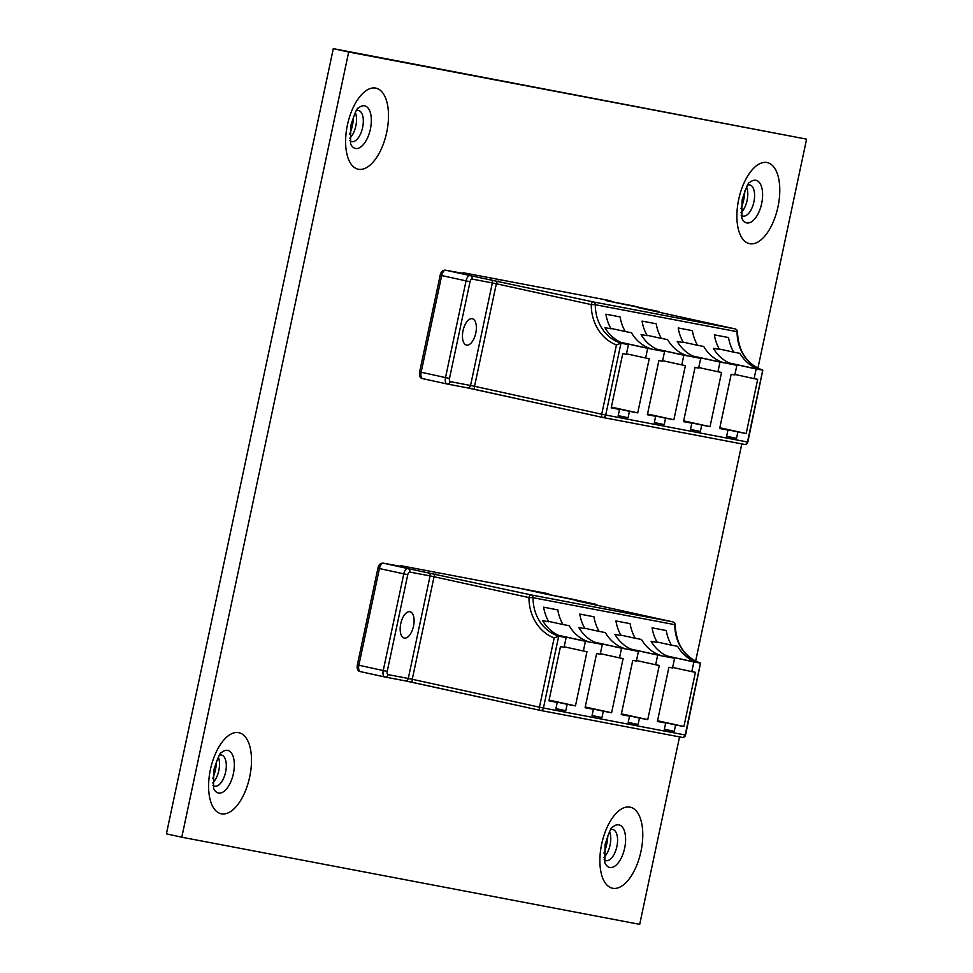 <?xml version="1.0" encoding="UTF-8"?>
<svg xmlns="http://www.w3.org/2000/svg" width="973" height="973" viewBox="0 0 973 973"><rect width="100%" height="100%" fill="white"/><g stroke="black" fill="none" stroke-linecap="round" stroke-linejoin="round"><path stroke-width="1.46" d="M356.495 110.557A15.945 7.687 -77.6 0 1 358.392 110.448A15.945 7.687 -77.6 0 1 358.49 110.472A15.945 7.687 -77.6 0 1 362.625 127.487A15.945 7.687 -77.6 0 1 351.752 141.657A15.945 7.687 -77.6 0 1 351.654 141.632A15.945 7.687 -77.6 0 1 349.879 140.72M349.672 138.373A15.945 7.687 102.4 0 0 355.826 125.991A15.945 7.687 102.4 0 0 355.327 112.6M219.497 755.121A15.945 7.687 -77.6 0 1 221.382 755.012A15.945 7.687 -77.6 0 1 221.479 755.036A15.945 7.687 -77.6 0 1 225.614 772.051A15.945 7.687 -77.6 0 1 214.753 786.22A15.945 7.687 -77.6 0 1 214.644 786.196A15.945 7.687 -77.6 0 1 212.88 785.284M212.661 782.937A15.945 7.687 102.4 0 0 218.816 770.567A15.945 7.687 102.4 0 0 218.317 757.164M747.775 185.004A15.945 7.687 -77.6 0 1 749.66 184.894A15.945 7.687 -77.6 0 1 749.757 184.919A15.945 7.687 -77.6 0 1 753.893 201.934A15.945 7.687 -77.6 0 1 743.031 216.103A15.945 7.687 -77.6 0 1 742.934 216.079A15.945 7.687 -77.6 0 1 741.158 215.167M740.952 212.819A15.945 7.687 102.4 0 0 747.094 200.45A15.945 7.687 102.4 0 0 746.595 187.059M349.684 134.092A24.69 11.895 102.4 0 0 353.54 116.492M212.673 778.655A24.69 11.895 102.4 0 0 216.529 761.056M740.952 208.538A24.69 11.895 102.4 0 0 744.807 190.939M610.764 829.568A15.945 7.687 -77.6 0 1 612.649 829.458A15.945 7.687 -77.6 0 1 612.759 829.483A15.945 7.687 -77.6 0 1 616.882 846.498A15.945 7.687 -77.6 0 1 606.021 860.667A15.945 7.687 -77.6 0 1 605.924 860.643A15.945 7.687 -77.6 0 1 604.148 859.743M603.941 857.383A15.945 7.687 102.4 0 0 610.095 845.014A15.945 7.687 102.4 0 0 609.585 831.623M603.941 853.102A24.69 11.895 102.4 0 0 607.809 835.503M377.488 675.359L384.104 676.819M548.492 594.588L548.663 593.81L400.803 565.678L400.633 566.481M439.76 382.377L446.388 383.824M610.776 301.606L610.935 300.827L463.075 272.695L462.905 273.498M757.918 368.171L806.593 139.151L348.687 52.019L181.793 837.218L639.699 924.35L679.543 736.889M741.815 443.907L695.634 661.166M806.593 139.151L333.301 48.65L166.407 833.849L181.793 837.218M348.687 52.019L333.301 48.65M463.026 330.698A13.476 6.495 102.4 0 0 466.517 345.074A13.476 6.495 102.4 0 0 475.785 333.119A13.476 6.495 102.4 0 0 472.294 318.743A13.476 6.495 102.4 0 0 463.026 330.698M610.825 328.363L625.274 331.538A41.936 36.755 -79.2 0 1 620.081 316.906L605.899 314.206A41.936 36.755 100.8 0 0 611.093 328.838L604.926 327.67A41.936 36.755 100.8 0 0 624.812 343.883L628.412 344.673L620.993 343.153L616.444 344.965A44.928 39.37 100.8 0 1 591.256 304.585L496.339 283.763L474.544 386.305L601.728 414.206L616.444 344.965M602.652 417.429L744.284 444.381A2.992 2.627 -79.2 0 0 744.345 444.393A2.992 2.992 0 0 0 747.836 442.07L762.82 370.141L756.143 368.974L754.087 378.643L757.699 379.336L746.182 433.532L737.887 431.951L736.512 438.397L726.588 436.512L727.962 430.066L719.667 428.485L731.185 374.289L734.81 374.97L736.865 365.301L723.632 362.674L719.996 362.102L717.94 371.759L721.552 372.452L710.035 426.661L701.74 425.079L700.365 431.526L690.441 429.628L691.815 423.194L683.52 421.613L695.038 367.405L698.65 368.098L700.706 358.429L687.473 355.802L683.837 355.218L681.781 364.887L685.406 365.568L673.875 419.777L665.581 418.195L664.218 424.642L654.294 422.756L655.656 416.31L647.373 414.729L658.891 360.533L662.504 361.214L664.559 351.545L647.69 348.334L645.634 358.003L649.246 358.696L637.729 412.893L629.434 411.324L628.059 417.77L618.147 415.872L619.509 409.426L611.214 407.857L622.744 353.649L626.357 354.342L628.412 344.673M736.865 365.301L733.265 364.522A41.936 36.755 100.8 0 1 713.379 348.298L719.546 349.477A41.936 36.755 100.8 0 1 714.352 334.846L728.534 337.546A41.936 36.755 -79.2 0 0 733.727 352.177L739.894 353.345A41.936 36.755 -79.2 0 0 759.779 369.558M700.706 358.429L697.118 357.638A41.936 36.755 100.8 0 1 677.232 341.426L683.399 342.593A41.936 36.755 100.8 0 1 678.205 327.962L692.387 330.662A41.936 36.755 -79.2 0 0 697.568 345.293L703.734 346.473A41.936 36.755 -79.2 0 0 723.632 362.674M664.559 351.545L660.971 350.767A41.936 36.755 100.8 0 1 641.073 334.542L647.24 335.721A41.936 36.755 100.8 0 1 642.058 321.09L656.228 323.79A41.936 36.755 -79.2 0 0 661.421 338.422L667.587 339.589A41.936 36.755 -79.2 0 0 687.473 355.802M625.274 331.538L631.441 332.705A41.936 36.755 -79.2 0 0 651.326 348.918M620.75 342.326L651.302 349.027M621.2 342.532L647.69 348.334M626.466 353.807L645.634 358.003M611.372 407.115L637.729 412.893M611.324 407.346L629.434 411.324M618.196 415.605L628.059 417.77M611.263 407.626L619.509 409.426M646.972 335.247L661.421 338.422M656.897 349.198L687.449 355.911M657.347 349.404L683.837 355.218M662.613 360.679L681.781 364.887M647.519 413.999L673.875 419.777M647.471 414.23L665.581 418.195M654.355 422.477L664.218 424.642M647.422 414.498L655.656 416.31M683.119 342.131L697.568 345.293M693.044 356.082L723.608 362.783M693.494 356.288L719.996 362.102M698.772 367.563L717.94 371.759M683.678 420.871L710.035 426.661M683.63 421.102L701.74 425.079M690.502 429.361L700.365 431.526M683.569 421.382L691.815 423.194M719.278 349.003L733.727 352.177M729.191 362.965L759.755 369.667M729.653 363.16L756.143 368.974M734.919 374.435L754.087 378.643M719.825 427.755L746.182 433.532M719.777 427.986L737.887 431.951M726.649 436.232L736.512 438.397M719.716 428.254L727.962 430.066M400.754 623.681A13.476 6.495 102.4 0 0 404.245 638.057A13.476 6.495 102.4 0 0 413.513 626.113A13.476 6.495 102.4 0 0 410.022 611.725A13.476 6.495 102.4 0 0 400.754 623.681M548.553 621.358L562.99 624.52A41.936 36.755 -79.2 0 1 557.809 609.889L543.627 607.188A41.936 36.755 100.8 0 0 548.821 621.82L542.654 620.652A41.936 36.755 100.8 0 0 562.54 636.865L566.128 637.656L558.709 636.135L554.172 637.947A44.928 39.37 100.8 0 1 528.971 597.568L434.055 576.746L412.26 679.288L539.456 707.189L554.172 637.947M540.368 710.412L682.012 737.364A2.992 2.627 -79.2 0 0 682.073 737.376A2.992 2.992 0 0 0 685.564 735.053L700.548 663.124L693.871 661.956L691.815 671.625L695.427 672.319L683.91 726.515L675.615 724.934L674.24 731.38L664.316 729.495L665.69 723.048L657.395 721.467L668.913 667.271L672.525 667.965L674.581 658.295L657.712 655.084L655.656 664.754L659.28 665.435L647.75 719.643L639.456 718.062L638.093 724.508L628.169 722.623L629.531 716.177L621.248 714.596L632.766 660.387L636.378 661.081L638.434 651.411L625.201 648.784L621.565 648.2L619.509 657.87L623.121 658.563L611.603 712.759L603.309 711.178L601.934 717.624L592.022 715.739L593.384 709.293L585.089 707.712L596.619 653.515L600.232 654.197L602.287 644.54L598.687 643.737L585.418 641.329L583.362 650.998L586.974 651.679L575.457 705.887L567.162 704.306L565.787 710.752L555.863 708.867L557.237 702.421L548.942 700.84L560.46 646.631L564.072 647.325L566.128 637.656M674.581 658.295L670.993 657.505A41.936 36.755 100.8 0 1 651.107 641.292L657.274 642.46A41.936 36.755 100.8 0 1 652.08 627.828L666.262 630.528A41.936 36.755 -79.2 0 0 671.443 645.16L677.609 646.327A41.936 36.755 -79.2 0 0 697.507 662.54M638.434 651.411L634.846 650.621A41.936 36.755 100.8 0 1 614.948 634.408L621.115 635.576A41.936 36.755 100.8 0 1 615.933 620.956L630.103 623.644A41.936 36.755 -79.2 0 0 635.296 638.276L641.462 639.456A41.936 36.755 -79.2 0 0 661.348 655.668M602.287 644.54L598.687 643.749A41.936 36.755 100.8 0 1 578.801 627.524L584.968 628.704A41.936 36.755 100.8 0 1 579.774 614.072L593.956 616.773A41.936 36.755 -79.2 0 0 599.149 631.404L605.315 632.572A41.936 36.755 -79.2 0 0 625.201 648.784M562.99 624.52L569.156 625.7A41.936 36.755 -79.2 0 0 589.054 641.912M558.466 635.308L589.03 642.01M558.928 635.515L585.418 641.329M564.194 646.79L583.362 650.998M549.1 700.098L575.457 705.887M549.052 700.329L567.162 704.306M555.924 708.587L565.787 710.752M548.991 700.609L557.237 702.421M584.7 628.23L599.149 631.404M594.625 642.192L625.177 648.894M595.075 642.387L621.565 648.2M600.341 653.661L619.509 657.87M585.247 706.982L611.603 712.759M585.199 707.213L603.309 711.178M592.071 715.459L601.934 717.624M585.138 707.48L593.384 709.293M620.847 635.114L635.296 638.276M630.772 649.064L661.324 655.766M631.222 649.271L657.712 655.084M636.488 660.545L655.656 664.754M621.394 713.854L647.75 719.643M621.346 714.085L639.456 718.062M628.23 722.343L638.093 724.508M621.297 714.364L629.531 716.177M656.994 641.985L671.443 645.16M666.919 655.948L697.483 662.649M667.369 656.155L693.871 661.956M672.647 667.429L691.815 671.625M657.553 720.738L683.91 726.515M657.505 720.969L675.615 724.934M664.377 729.227L674.24 731.38M657.444 721.248L665.69 723.048M355.546 148.468A21.795 10.496 -77.6 0 1 350.535 143.7L350.827 125.505C354.731 113.269 357.237 107.48 358.344 108.125A21.795 10.496 -77.6 0 1 364.607 105.826A21.795 10.496 -77.6 0 1 370.385 129.105A21.795 10.496 -77.6 0 1 355.546 148.468M347.422 124.945A41.498 19.983 102.4 0 0 358.429 169.266A41.498 19.983 102.4 0 0 386.695 132.413A41.498 19.983 102.4 0 0 375.687 88.093A41.498 19.983 102.4 0 0 347.422 124.945M218.536 793.031A21.795 10.496 -77.6 0 1 213.537 788.264L213.817 770.069C217.733 757.833 220.239 752.044 221.333 752.688A21.795 10.496 -77.6 0 1 227.597 750.39A21.795 10.496 -77.6 0 1 233.386 773.681A21.795 10.496 -77.6 0 1 218.536 793.031M210.411 769.509A41.498 19.983 102.4 0 0 221.43 813.829A41.498 19.983 102.4 0 0 249.684 776.977A41.498 19.983 102.4 0 0 238.677 732.657A41.498 19.983 102.4 0 0 210.411 769.509M746.814 222.914A21.795 10.496 -77.6 0 1 741.815 218.147L742.095 199.952C746.011 187.716 748.517 181.927 749.624 182.571A21.795 10.496 -77.6 0 1 755.875 180.285A21.795 10.496 -77.6 0 1 761.664 203.564A21.795 10.496 -77.6 0 1 746.814 222.914M738.702 199.392A41.498 19.983 102.4 0 0 749.709 243.712A41.498 19.983 102.4 0 0 777.974 206.86A41.498 19.983 102.4 0 0 766.955 162.54A41.498 19.983 102.4 0 0 738.702 199.392M609.816 867.478A21.795 10.496 -77.6 0 1 604.805 862.71L605.097 844.515C609.001 832.292 611.506 826.491 612.613 827.135A21.795 10.496 -77.6 0 1 618.877 824.849A21.795 10.496 -77.6 0 1 624.654 848.128A21.795 10.496 -77.6 0 1 609.816 867.478M601.691 843.956A41.498 19.983 102.4 0 0 612.698 888.276A41.498 19.983 102.4 0 0 640.964 851.436A41.498 19.983 102.4 0 0 629.957 807.116A41.498 19.983 102.4 0 0 601.691 843.956M620.993 343.153L605.705 415.033L747.471 442.01L762.759 370.129A41.936 36.755 100.8 0 1 737.072 331.684L595.306 304.719A41.936 36.755 -79.2 0 0 620.993 343.153M470.044 281.732L449.49 378.424A2.992 1.447 102.4 0 0 450.28 381.623L470.555 385.478L492.35 282.936L472.087 279.069A2.992 1.447 102.4 0 0 470.044 281.732L441.693 275.554L421.151 372.245L445.512 377.585L466.055 280.905A5.996 2.883 -77.6 0 1 470.141 275.578L445.78 270.239L463.756 273.51A2.992 1.447 102.4 0 0 463.294 273.571M472.087 279.069A2.992 2.627 -79.2 0 0 470.141 275.578L593.287 301.922L735.053 328.898L640.137 308.076L658.125 311.348L613.489 302.153A2.992 2.627 -79.2 0 0 613.367 302.129M605.522 300.487A2.992 1.447 -77.6 0 1 605.547 300.487L613.489 302.153M462.941 273.328L463.756 273.51M467.49 387.862L475.298 389.504A2.992 1.447 -77.6 0 1 475.311 389.504A2.992 1.447 -77.6 0 1 474.544 386.305L470.555 385.478A2.992 2.627 -79.2 0 1 467.429 387.862L447.166 383.994A2.992 2.627 -79.2 0 0 450.28 381.623M602.482 417.393L467.429 387.862A2.992 2.627 -79.2 0 1 467.368 387.838L447.227 384.007M449.49 378.424L445.512 377.585A5.996 2.883 -77.6 0 0 447.057 383.982L447.166 383.994A2.992 2.627 -79.2 0 1 447.094 383.982A5.996 2.883 -77.6 0 1 447.057 383.982L422.732 378.643A5.996 2.883 102.4 0 0 422.732 378.643C420.02 378.254 418.998 376.004 419.631 371.893L440.185 275.201L441.693 275.554A5.996 2.883 102.4 0 1 445.78 270.239A2.992 2.627 -79.2 0 0 445.719 270.226L465.994 274.082A2.992 2.627 -79.2 0 0 465.921 274.07M659.585 312.345A2.992 2.627 -79.2 0 0 658.125 311.348A5.996 2.883 -77.6 0 1 658.162 311.36A5.996 2.883 -77.6 0 1 658.307 311.396M419.631 371.893L421.151 372.245A5.996 2.883 102.4 0 0 422.696 378.631L447.057 383.982M637.449 307.468L640.161 308.076A2.992 1.447 102.4 0 0 640.161 308.076A2.992 1.447 102.4 0 0 640.137 308.076M735.114 328.91A2.992 1.447 102.4 0 0 735.077 328.898A2.992 1.447 102.4 0 0 735.053 328.898A2.992 2.627 -79.2 0 1 737.072 331.684L737.425 331.829A2.992 2.992 0 0 0 735.077 328.898L640.161 308.076M595.306 304.719A2.992 2.627 -79.2 0 0 593.287 301.922A2.992 1.447 -77.6 0 0 591.256 304.585L595.306 304.719M747.836 442.07L747.471 442.01A2.992 2.627 -79.2 0 1 744.345 444.393L602.579 417.417A2.992 2.627 -79.2 0 0 605.705 415.033L601.728 414.206A2.992 1.447 -77.6 0 0 602.506 417.405A2.992 2.627 -79.2 0 0 602.579 417.417A2.992 2.992 0 0 1 602.506 417.405A2.992 1.447 -77.6 0 1 602.506 417.405L475.311 389.504M490.416 279.433A2.992 2.627 -79.2 0 1 492.35 282.936L496.339 283.763A2.992 1.447 -77.6 0 1 498.371 281.1M605.547 300.487A2.992 1.447 -77.6 0 1 605.559 300.499L633.8 306.009L660.083 312.455M558.709 636.135L543.433 708.016L685.199 734.992L700.475 663.112A41.936 36.755 100.8 0 1 674.8 624.678L533.034 597.702A41.936 36.755 -79.2 0 0 558.709 636.135M407.76 574.715L387.218 671.406A2.992 1.447 102.4 0 0 388.008 674.605L408.283 678.461L430.078 575.919L409.803 572.063A2.992 1.447 102.4 0 0 407.76 574.715L379.421 568.548L358.867 665.228L383.228 670.567L403.783 573.888A5.996 2.883 -77.6 0 1 407.869 568.56L383.508 563.221L401.484 566.493A2.992 1.447 102.4 0 0 401.022 566.554M409.803 572.063A2.992 2.627 -79.2 0 0 407.869 568.56L531.015 594.904L672.781 621.881L577.865 601.059L595.841 604.33L551.217 595.135A2.992 2.627 -79.2 0 0 551.095 595.111M571.565 599.003A5.996 2.883 102.4 0 0 571.528 599.003A2.992 2.627 -79.2 0 0 571.419 598.979L543.262 593.469A2.992 1.447 -77.6 0 1 543.262 593.469L551.217 595.135M543.25 593.469L519.582 588.276L543.262 593.469M400.669 566.31L401.484 566.493M405.218 680.857L413.026 682.487A2.992 1.447 -77.6 0 1 413.039 682.487A2.992 1.447 -77.6 0 1 412.26 679.288L408.283 678.461A2.992 2.627 -79.2 0 1 405.157 680.845L384.882 676.989A2.992 2.627 -79.2 0 0 388.008 674.605M540.21 710.375L405.157 680.845A2.992 2.627 -79.2 0 1 405.096 680.832L384.943 676.989M387.218 671.406L383.228 670.567A5.996 2.883 -77.6 0 0 384.785 676.965L384.882 676.989A2.992 2.627 -79.2 0 1 384.822 676.965A5.996 2.883 -77.6 0 1 384.785 676.965L360.46 671.625A5.996 2.883 102.4 0 0 360.46 671.625C357.748 671.236 356.726 668.986 357.359 664.875L377.913 568.196L379.421 568.548A5.996 2.883 102.4 0 1 383.508 563.221A2.992 2.627 -79.2 0 0 383.435 563.209L403.71 567.064A2.992 2.627 -79.2 0 0 403.649 567.052M571.358 598.967A2.992 2.627 -79.2 0 1 571.419 598.979L571.528 599.003A5.996 2.883 102.4 0 0 571.492 598.991L595.89 604.342A5.996 2.883 -77.6 0 1 596.035 604.379M597.313 605.328A2.992 2.627 -79.2 0 0 595.841 604.33A5.996 2.883 -77.6 0 1 595.89 604.342L597.811 605.437M357.359 664.875L358.867 665.228A5.996 2.883 102.4 0 0 360.424 671.625L384.785 676.965M575.177 600.45L577.889 601.071A2.992 1.447 102.4 0 0 577.889 601.071A2.992 1.447 102.4 0 0 577.865 601.059M672.805 621.881A2.992 1.447 102.4 0 0 672.781 621.881A2.992 2.627 -79.2 0 1 674.8 624.678L675.153 624.812A2.992 2.992 0 0 0 672.805 621.881L577.889 601.071M533.034 597.702A2.992 2.627 -79.2 0 0 531.015 594.904A2.992 1.447 -77.6 0 0 528.971 597.568L533.034 597.702M685.564 735.053L685.199 734.992A2.992 2.627 -79.2 0 1 682.073 737.376L540.307 710.399A2.992 2.627 -79.2 0 0 543.433 708.016L539.456 707.189A2.992 1.447 -77.6 0 0 540.222 710.387A2.992 2.992 0 0 0 540.307 710.399A2.992 2.627 -79.2 0 1 540.246 710.387A2.992 1.447 -77.6 0 1 540.222 710.387L413.039 682.487M428.132 572.428A2.992 2.627 -79.2 0 1 430.078 575.919L434.055 576.746A2.992 1.447 -77.6 0 1 436.099 574.082M737.425 331.829C738.446 351.496 746.911 364.267 762.82 370.141M445.719 270.226C442.885 269.837 441.037 271.491 440.185 275.201M675.153 624.812C676.174 644.479 684.639 657.249 700.548 663.124M383.435 563.209C380.613 562.82 378.765 564.474 377.913 568.196"/></g></svg>
